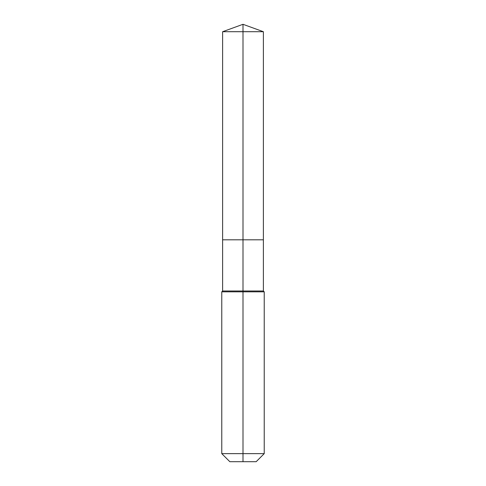<?xml version="1.0" encoding="UTF-8"?>
<svg xmlns="http://www.w3.org/2000/svg" width="486" height="486" viewBox="0 0 486 486"><rect width="100%" height="100%" fill="white"/><g stroke="black" fill="none" stroke-linecap="round" stroke-linejoin="round"><path stroke-width="0.73" d="M221.768 453.632L264.232 453.632L256.165 461.7L229.835 461.7L221.768 453.632L221.768 291.837L243 291.837L243 290.986L222.618 290.986L222.618 239.805L243 239.805L243 31.718L263.382 31.718L243 24.3L243 31.718L222.618 31.718L222.618 239.805L263.382 239.805L263.382 31.718M243 290.986L263.382 290.986L263.382 239.805L243 239.805L243 290.986M243 461.7L243 291.837L264.232 291.837L263.382 290.986M243 24.3L222.618 31.718M264.232 453.632L264.232 291.837M222.618 290.986L221.768 291.837"/></g></svg>
